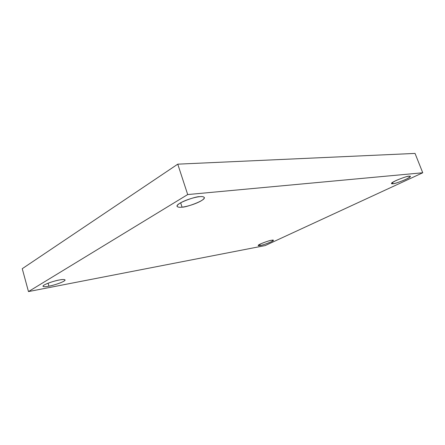 <?xml version="1.0" encoding="UTF-8"?>
<svg xmlns="http://www.w3.org/2000/svg" width="445" height="445" viewBox="0 0 445 445"><rect width="100%" height="100%" fill="white"/><g stroke="black" fill="none" stroke-linecap="round" stroke-linejoin="round"><path stroke-width="0.67" d="M392.462 182.483L392.935 183.713C393.675 184.497 411.792 177.549 410.268 176.415L409.027 176.22C411.625 175.825 410.496 176.921 405.623 179.507C399.004 182.25 394.776 183.652 392.935 183.713C390.237 184.163 391.283 183.095 396.072 180.509C402.87 177.677 407.186 176.248 409.027 176.22C408.415 175.358 390.015 182.394 391.583 183.518L392.935 183.713L392.462 182.483M180.648 202.775L182.061 207.142C185.242 207.665 205.729 200.567 204.333 197.508C203.576 196.645 202.019 196.379 199.655 196.696C203.181 196.195 207.237 197.163 201.034 200.917C194.326 204.706 184.964 206.953 182.061 207.142C178.634 207.665 173.995 206.947 180.08 203.109C186.861 199.176 196.829 196.801 199.655 196.696C196.645 196.045 175.608 203.27 177.038 206.352C177.889 207.253 179.563 207.515 182.061 207.142L180.648 202.775M48.099 283.192L48.928 286.18C52.032 285.874 65.521 281.624 65.076 279.938C64.141 279.365 62.233 279.382 59.346 279.994C62.528 279.327 67.323 279.082 63.724 281.29C59.613 283.587 51.715 285.712 48.928 286.18C45.835 286.847 40.729 287.22 44.194 285C48.277 282.658 56.582 280.433 59.346 279.994C56.309 280.255 42.503 284.578 42.959 286.28C43.983 286.864 45.968 286.83 48.928 286.18L48.099 283.192M259.874 244.244L260.297 245.479C261.677 245.573 274.103 241.201 273.425 240.289L271.428 240.294C274.131 239.716 273.981 240.261 270.966 241.93C266.004 243.96 262.45 245.145 260.297 245.479C257.549 246.091 257.638 245.568 260.564 243.905C265.632 241.83 269.247 240.628 271.428 240.294C270.109 240.167 257.505 244.594 258.206 245.507L260.297 245.479L259.874 244.244M265.209 245.568L28.474 291.581L22.25 268.697L28.474 291.581L187.695 194.56L177.766 164.161L22.25 268.697L177.766 164.161L187.695 194.56L422.75 172.766L415.04 153.419L177.766 164.161L415.04 153.419L422.75 172.766L265.209 245.568L422.75 172.766L187.695 194.56L28.474 291.581L265.209 245.568"/></g></svg>
